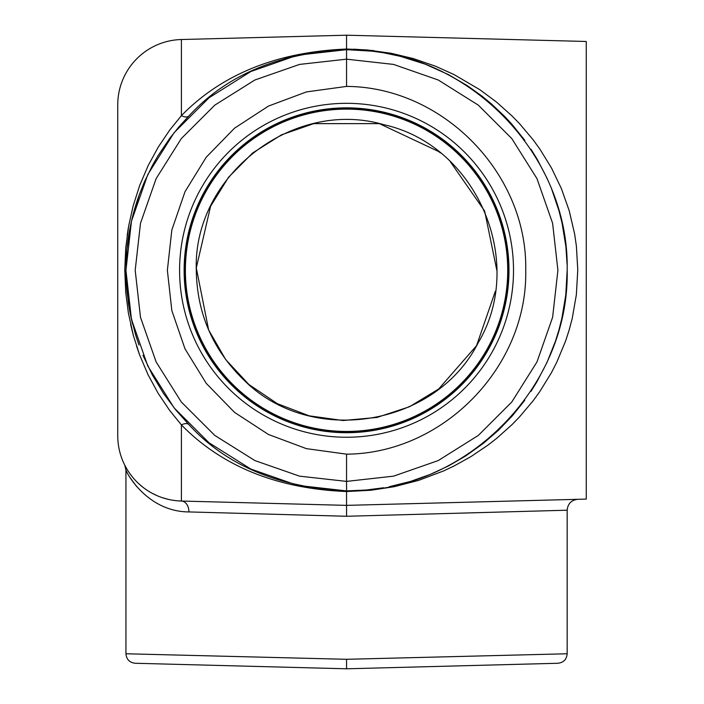 <?xml version="1.0" encoding="UTF-8"?>
<svg xmlns="http://www.w3.org/2000/svg" width="704" height="704" viewBox="0 0 704 704"><rect width="100%" height="100%" fill="white"/><g stroke="black" fill="none" stroke-linecap="round" stroke-linejoin="round"><path stroke-width="1.06" d="M357.218 49.931L360.219 50.09M364.382 50.389L366.247 50.547M372.24 51.172L357.166 49.922M383.821 52.844L396.669 55.44M400.215 56.294L408.778 58.626L400.118 56.276M125.937 653.77C126.474 659.419 129.554 662.587 135.194 663.265L346.553 668.8L346.553 659.296L125.937 653.77L125.937 470.078L126.377 470.976M346.553 668.8L557.911 663.265C563.552 662.587 566.632 659.419 567.169 653.77L346.553 659.296M346.553 454.159L346.553 481.395L393.571 476.15L438.24 460.566L478.315 435.424L511.79 401.993L536.976 361.944L552.614 317.293L557.911 270.283L552.614 223.274L536.976 178.622L511.79 138.574L478.315 105.142L438.24 80.001L393.571 64.416L346.553 59.171L346.553 49.025L366.978 49.931L391.248 53.293L413.389 58.599L435.327 66.141L454.01 74.554L479.802 89.663L496.452 102.027L512.169 116.09L519.561 123.702L533.183 139.858L539.801 148.984L551.549 168.089L561.431 188.707L569.228 210.769L574.666 234.177L576.391 246.127L577.773 269.94L576.356 294.712L572.255 318.278L569.184 329.947L565.532 341.202L556.653 362.516L551.399 372.742L539.695 391.741L533.28 400.585L519.57 416.856L512.054 424.591L496.725 438.319L488.118 445.016L471.038 456.544L454.168 465.934L443.608 470.932L418.607 480.383L394.196 486.693L371.052 490.239L346.553 491.542L346.553 481.395L299.534 476.15L254.866 460.566L214.79 435.424L181.315 401.993L156.13 361.944L140.492 317.293L135.194 270.283L140.492 223.274L156.13 178.622L181.315 138.574L214.79 105.142L254.866 80.001L299.534 64.416L346.553 59.171L346.553 86.407C443.168 86.997 527.674 173.721 525.73 270.283C527.674 366.846 443.168 453.57 346.553 454.159L306.407 448.642L268.453 434.482L234.511 412.359L206.237 383.346L185.002 348.85L171.829 310.543L167.367 270.283L171.829 230.023L185.002 191.717L206.237 157.221L234.511 128.207L268.453 106.084L306.407 91.925L346.553 86.407M142.974 355.291L152.39 375.03L163.548 393.492L175.991 410.212L188.91 424.618C226.406 465.538 278.951 487.634 346.553 490.899C464.473 493.372 569.633 388.203 567.169 270.283C569.633 152.363 464.473 47.194 346.553 49.667L297.458 55.202L250.835 71.518L209 97.803L174.073 132.73L147.787 174.566L131.472 221.188L125.937 270.283L131.472 319.378L147.787 366.001L174.073 407.836L209 442.763L250.835 469.049L297.458 485.364L346.553 490.899L366.221 490.019L383.654 487.758M184.122 270.283A162.43 162.43 0 0 1 346.553 107.853A162.43 162.43 0 0 1 508.983 270.283A162.43 162.43 0 0 1 346.553 432.714A162.43 162.43 0 0 1 184.122 270.283M513.515 270.283A166.962 166.962 0 0 1 263.067 414.876A166.962 166.962 0 0 1 263.067 125.69A166.962 166.962 0 0 1 513.515 270.283M373.833 50.626L353.874 49.157M586.256 41.474L346.553 35.2L586.256 41.474L586.256 499.092L346.553 505.366L577.773 499.312C571.314 500.086 567.776 503.721 567.169 510.206L346.553 516.27L346.553 505.366L181.412 501.046A65.375 65.375 0 0 1 117.744 435.688L117.744 104.878A65.375 65.375 0 0 1 181.412 39.521L346.553 35.2L346.553 49.025C277.006 51.955 221.954 74.158 181.412 115.632A10.894 5.746 -135.6 0 0 188.91 115.949L179.186 126.553L169.743 138.345L157.898 155.918L152.522 165.299L144.338 182.081L139.137 195.114L131.437 221.338L127.019 248.486L125.937 270.01L126.201 281.028L127.01 292.028L130.214 313.491L135.52 334.594L138.978 344.995L135.529 334.638L138.978 344.995M389.277 486.719L410.458 481.439L430.056 474.487L448.281 466.039L465.45 456.113L483.296 443.406L498.309 430.408L512.266 415.914L524.762 400.33M530.878 391.494L536.87 381.858L547.105 362.199L555.5 341.07L558.958 329.903L561.854 318.41L565.778 294.95L567.169 270.283M567.09 264.361L565.893 246.602L562.047 223.027L559.02 210.883L551.602 188.901M547.114 178.385L537.205 159.28L530.983 149.23M524.867 140.386L511.694 124.001L504.645 116.406L491.049 103.576L481.835 96.017L467.509 85.782L448.369 74.571L425.339 64.214L400.189 56.294L383.812 52.835L372.214 51.172L346.553 49.667C279.25 52.791 226.706 74.888 188.91 115.949M126.782 471.786L127.019 472.234M130.381 478.069L136.673 486.578M125.77 467.069L124.766 465.168L125.937 470.078C126.588 473.158 147.409 511.702 188.91 511.931L346.553 516.27M188.91 424.618A10.894 5.746 135.6 0 0 181.412 424.934C222.226 466.523 277.279 488.726 346.553 491.542L346.553 505.366L181.412 501.046A10.894 7.788 91.5 0 1 188.91 511.931M126.007 275.827L125.937 270.01M126.227 259.028C127.406 236.694 131.842 215.028 139.533 194.031M284.328 58.626L293.304 56.197M298.945 54.868L304.621 53.689M305.686 53.486L309.241 52.853M310.675 52.606L316.334 51.753M322.582 50.978L325.609 50.67M328.786 50.389L331.531 50.186M332.341 50.125L346.553 49.667M126.007 264.739L126.201 259.609M127.01 248.6L128.295 238.128M130.469 225.79L130.768 224.374M132.669 216.207L135.529 205.938M285.243 58.362L287.214 57.798M299.024 54.85L303.336 53.944M307.366 53.178L309.074 52.879M323.268 50.899L325.09 50.714M328.504 50.406L334.145 50.019M132.669 324.359L130.812 316.395M130.407 314.459L128.401 303.151L126.201 280.958M132.59 324.06L130.231 313.57M129.932 312.066L128.374 302.966M127.002 291.931L126.201 281.037M125.998 275.51L125.937 270.283M128.462 227.084L127.169 235.382M130.601 324.289L133.25 335.025M136.532 346.078L139.533 354.719M126.966 469.172L127.741 470.43M130.698 474.751L133.179 477.875M139.366 484.264L143.088 487.379M147.25 490.345L149.503 491.762M151.87 493.108L156.913 495.581M162.378 497.684L168.282 499.356M169.171 499.558L171.054 499.946M171.398 500.007L174.636 500.509M177.98 500.861L181.412 501.046L181.412 424.934L169.699 410.476L158.136 393.281L148.016 374.669L139.568 354.807L133.382 335.544L128.383 313.016L125.726 292.45L124.766 269.87L125.761 247.72L128.682 225.861L133.162 205.841L139.744 185.293L148.174 165.572L158.268 147.066L169.752 130.02L181.412 115.632L181.412 39.521L346.553 35.2M507.716 270.283A161.163 161.163 0 0 1 346.553 431.446A161.163 161.163 0 0 1 185.39 270.283A161.163 161.163 0 0 1 346.553 109.12A161.163 161.163 0 0 1 507.716 270.283M508.587 270.283A162.034 162.034 0 0 1 346.553 432.318A162.034 162.034 0 0 1 184.51 270.283A162.034 162.034 0 0 1 346.553 108.249A162.034 162.034 0 0 1 508.587 270.283M196.284 270.283C192.905 175.745 293.198 97.953 383.926 124.731C476.326 144.971 526.742 261.466 478.236 342.681C435.653 427.143 310.288 447.005 243.681 379.826C212.793 349.844 196.988 313.333 196.284 270.283M496.822 270.283L484.634 210.998L450.041 161.33M440.361 152.891L438.654 151.545L379.333 123.631L313.773 123.631L281.503 134.825L252.595 153.006L228.545 177.25L210.584 206.298L196.302 267.925L208.639 329.965L225.676 359.559L248.961 384.551L277.279 403.638L309.179 415.835L343.015 420.517L377.027 417.437L409.464 406.754L438.654 389.022L476.546 345.673L495.352 291.254M567.169 510.206L567.169 653.77"/></g></svg>
